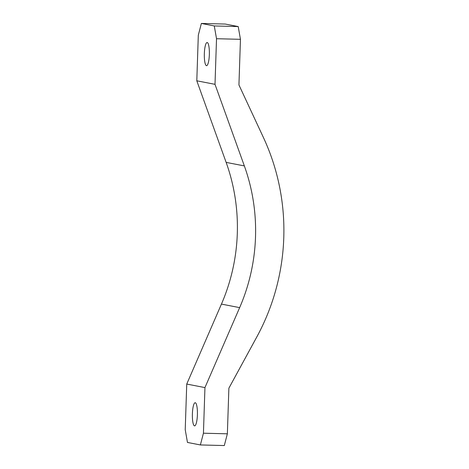 <?xml version="1.0" encoding="UTF-8"?>
<svg xmlns="http://www.w3.org/2000/svg" width="469" height="469" viewBox="0 0 469 469"><rect width="100%" height="100%" fill="white"/><g stroke="black" fill="none" stroke-linecap="round" stroke-linejoin="round"><path stroke-width="0.7" d="M192.396 413.81A11.584 2.515 91.4 0 1 195.192 402.713A11.584 2.515 91.4 0 1 197.396 414.784A11.584 2.515 91.4 0 1 194.606 425.881A11.584 2.515 91.4 0 1 192.396 413.81M204.343 53.613A11.584 2.515 91.4 0 1 207.14 42.515A11.584 2.515 91.4 0 1 209.344 54.586A11.584 2.515 91.4 0 1 206.553 65.683A11.584 2.515 91.4 0 1 204.343 53.613M221.438 304.094A188.673 184.059 101 0 0 226.14 162.385L196.798 80.803L198.311 35.187L201.365 23.45L214.28 25.953L216.52 38.716L215.007 84.332L244.349 165.915A188.673 184.059 -79 0 1 239.647 307.629L221.438 304.094L186.738 384.058L185.226 429.68L187.465 442.443L200.38 444.946L224.311 445.55L227.365 433.813L203.435 433.209L200.38 444.946M203.435 433.209L204.947 387.593L239.647 307.629M216.52 38.716L240.45 39.32L238.938 84.942L263.39 137.452A217.639 212.316 -79 0 1 256.772 337.006L228.878 388.197L227.365 433.813M196.798 80.803L215.007 84.332M214.28 25.953L238.211 26.557L225.296 24.054L201.365 23.45M238.211 26.557L240.45 39.32M204.947 387.593L186.738 384.058M244.349 165.915L226.14 162.385"/></g></svg>

